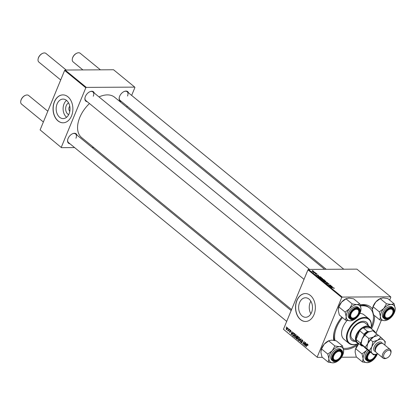 <?xml version="1.0" encoding="UTF-8"?>
<svg xmlns="http://www.w3.org/2000/svg" width="416" height="416" viewBox="0 0 416 416"><rect width="100%" height="100%" fill="white"/><g stroke="black" fill="none" stroke-linecap="round" stroke-linejoin="round"><path stroke-width="0.62" d="M68.666 114.67A6.178 4.394 89.7 0 1 66.232 105.69A6.178 4.394 89.7 0 1 68.604 102.955M69.763 106.231A3.255 2.314 -90.3 0 0 69.191 107.156A3.255 2.314 -90.3 0 0 69.794 111.384M57.091 103.927A9.755 6.932 -90.3 0 0 57.101 113.719A9.755 6.932 -90.3 0 0 63.149 118.596A9.755 6.932 -90.3 0 0 69.092 113.76A9.755 6.932 -90.3 0 0 69.087 103.974A9.755 6.932 -90.3 0 0 63.04 99.091A9.755 6.932 -90.3 0 0 57.091 103.927M66.518 100.381A9.755 6.932 -90.3 0 0 64.033 103.891A9.755 6.932 -90.3 0 0 66.612 117.27M54.376 101.811A13.957 9.922 -90.3 0 0 54.387 115.82A13.957 9.922 -90.3 0 0 63.04 122.803A13.957 9.922 -90.3 0 0 71.552 115.882A13.957 9.922 -90.3 0 0 71.536 101.873A13.957 9.922 -90.3 0 0 62.884 94.89A13.957 9.922 -90.3 0 0 54.376 101.811M62.951 94.89A13.957 9.922 -90.3 0 0 54.506 101.806A13.957 9.922 -90.3 0 0 54.501 115.778A13.957 9.922 -90.3 0 0 63.107 122.803M310.84 301.21A9.755 6.932 -90.3 0 0 310.175 302.546A9.755 6.932 -90.3 0 0 310.908 313.778M311.574 312.442A9.755 6.932 89.7 0 1 305.625 317.278A9.755 6.932 89.7 0 1 299.577 312.395A9.755 6.932 89.7 0 1 299.572 302.609A9.755 6.932 89.7 0 1 305.516 297.773A9.755 6.932 89.7 0 1 311.563 302.65A9.755 6.932 89.7 0 1 311.574 312.442M296.852 300.487A13.957 9.922 -90.3 0 0 296.863 314.496A13.957 9.922 -90.3 0 0 305.516 321.485A13.957 9.922 -90.3 0 0 314.028 314.564A13.957 9.922 -90.3 0 0 314.018 300.55A13.957 9.922 -90.3 0 0 305.365 293.566A13.957 9.922 -90.3 0 0 296.852 300.487M305.427 293.566A13.957 9.922 -90.3 0 0 296.982 300.487A13.957 9.922 -90.3 0 0 296.977 314.46A13.957 9.922 -90.3 0 0 305.583 321.48M87.199 101.681A6.048 3.666 -50.7 0 1 85.004 97.729A6.048 3.666 -50.7 0 1 85.394 96.491A6.048 3.666 -50.7 0 1 89.97 91.666A6.048 3.666 -50.7 0 1 94.276 93.044M85.041 97.557A5.585 3.385 129.3 0 0 85.821 100.552L304.034 279.349M69.872 143.712A6.048 3.666 -50.7 0 1 67.678 139.76A6.048 3.666 -50.7 0 1 68.068 138.523A6.048 3.666 -50.7 0 1 72.644 133.697A6.048 3.666 -50.7 0 1 76.95 135.075M67.72 139.589A5.585 3.385 129.3 0 0 68.5 142.584L286.707 321.381M121.43 101.488A6.048 3.666 -50.7 0 1 119.236 97.536A6.048 3.666 -50.7 0 1 119.626 96.299A6.048 3.666 -50.7 0 1 124.202 91.478A6.048 3.666 -50.7 0 1 128.508 92.851M119.278 97.365A5.585 3.385 129.3 0 0 120.058 100.36L326.248 269.308M374.535 315.609A26.057 15.792 -50.7 0 1 372.362 326.992A26.057 15.792 -50.7 0 1 371.54 328.838M357.625 345.02A26.057 15.792 -50.7 0 1 343.507 349.549M333.736 340.298A26.057 15.792 -50.7 0 1 334.032 332.519A26.057 15.792 -50.7 0 1 335.707 327.194A26.057 15.792 -50.7 0 1 341.838 317.06M334.147 332.015A24.658 14.945 129.3 0 0 334.313 340.397M324.636 269.318L114.613 97.235A26.057 15.792 129.3 0 0 99.013 96.923M89.456 103.532A26.057 15.792 129.3 0 0 79.773 117.489A26.057 15.792 129.3 0 0 81.588 137.545L291.569 309.592M307.965 269.812L308.454 269.407L342.238 297.086L341.744 297.492L307.965 269.812L283.452 329.285L317.392 357.365L322.369 357.339M341.51 357.23L356.6 357.146M317.392 357.365L283.452 329.285M342.238 297.086L390.676 296.816L390.837 297.216L389.652 300.087M381.337 320.268L375.976 333.273M322.197 278.97L322.431 278.403L322.124 278.975L319.899 278.268L320.226 277.696L322.431 278.403L322.655 278.793M320.018 277.987L319.899 278.273L319.67 277.867M318.791 275.964L316.41 275.387L318.427 275.148L318.079 275.382L318.744 276.078M334.121 288.439L334.261 288.101L333.939 288.423L333.98 288.09L331.204 287.508L333.128 287.7L334.261 288.101L334.168 288.439M333.876 288.376L333.98 288.09M327.491 283.707L327.673 283.254L328.978 283.769L328.822 284.279L328.697 283.759L327.907 283.426L327.647 284.118L326.477 283.66L326.555 283.176L327.423 283.946L327.673 283.254L327.428 283.587M328.89 283.982L328.822 284.279M328.89 284.04L328.697 283.759M327.756 283.478L327.496 284.107L327.756 283.483L327.844 284.081M326.784 283.348L326.69 283.811M324.152 281.731L327.584 282.656L325.603 282.916L327.09 282.521L324.152 281.731M325.629 281.408L325.51 281.7L325.759 281.133L325.458 281.7L324.168 281.481L323.227 280.998L323.554 280.426L325.759 281.133L325.983 281.523M323.352 280.717L323.232 281.003L323.003 280.592M312.484 270.551L313.066 270.759L312.484 270.551M308.454 269.407L356.892 269.142L390.676 296.816M322.504 279.583L322.66 279.204L323.95 279.672L324.75 280.332L322.124 280.067L321.37 279.417L322.66 279.204L322.405 279.521M321.37 279.417L321.615 279.188L321.474 279.531M332.504 287.201L330.127 286.624L332.145 286.385L331.796 286.619L332.457 287.316M330.112 285.875L331.937 286.218L329.3 285.948L329.082 285.771L330.455 285.288L328.021 284.898L330.647 285.163L330.871 285.345L329.503 285.828L330.049 286.026M316.976 274.43L317.127 274.061L317.028 274.472L316.378 273.832L316.191 274.326L315.281 273.972L315.312 273.577L315.947 274.154L316.155 273.66L317.127 274.061L317.06 274.472M316.28 273.868L316.191 274.326M315.281 273.972L315.312 273.577L315.188 273.884M315.552 273.749L315.453 274.092M318.068 276.718L318.531 276.354L320.45 276.853L321.422 277.602L318.791 277.337L318.001 276.505M312.021 271.3L312.198 270.868L313.877 271.398L313.711 271.804L311.99 271.274L312.198 270.868L311.99 271.274M313.877 271.398L313.711 271.804L313.877 271.398M314.408 272.126L314.995 272.334L314.408 272.126M314.813 272.74L315.801 272.995L313.888 272.802L313.279 272.282L314.756 272.891M315.817 273.281L316.399 273.489L315.817 273.281M289.728 329.592L289.728 330.127L289.728 329.592M288.324 328.442L288.324 328.978L288.324 328.442M295.953 334.641L296.14 336.424L295.355 337.444L294.585 337.381L294.408 335.561L295.953 334.641L295.537 334.49M295.355 337.444L294.585 337.381L295.464 337.376M293.202 332.436L293.426 332.623L291.335 334.672L291.08 334.464L291.964 331.427L291.928 332.42L292.64 333.003L293.202 332.436M297.487 335.951L298.293 336.606L296.795 339.144L296.02 338.447L296.01 337.584L296.566 337.126L296.551 336.352L297.487 335.951L297.17 335.826M296.509 337.121L296.847 337.126M300.862 338.712L301.127 338.931L300.274 341.994L300.794 339.196L299.052 340.99L298.823 340.808L300.862 338.712M307.939 345.296L307.596 345.4L307.637 344.656L306.082 346.757L305.874 346.585L306.972 344.724L307.788 344.339L307.939 345.296M308.001 344.656L307.148 344.963M305.266 342.321L305.474 342.493L303.971 345.025L304.164 341.988L302.9 344.146L302.692 343.975L304.19 341.437L304.002 344.474L305.266 342.321M341.744 297.492L317.231 356.964M306.914 343.673L307.143 343.86L305.053 345.909L304.798 345.701L305.682 342.664L305.64 343.658L306.353 344.24L306.914 343.673M302.5 340.007L302.728 341.468L302.354 340.324L301.751 340.465L302.032 342.482L301.163 342.774L300.914 341.479L301.304 342.451L301.818 342.332L301.532 340.319L302.5 340.007L302.099 339.846M302.765 340.324L301.751 340.465M301.527 342.924L301.163 342.774L301.86 342.768M301.304 342.451L302.084 342.332M299.286 337.371L299.473 339.154L298.683 340.174L297.913 340.111L297.736 338.291L299.286 337.371L298.865 337.22M298.683 340.174L297.913 340.111L298.792 340.106M290.862 331.401L290.54 330.548L290.134 330.637L290.337 332.093L289.656 332.316L289.442 331.308L289.775 332.072L290.155 331.786L289.916 330.491L290.654 330.299L290.862 331.401M290.862 330.543L290.134 330.637M289.936 332.431L290.196 332.316M289.775 332.072L290.378 331.968M290.326 330.158L290.654 330.299M294.367 333.393L294.96 333.876L293.462 336.414L292.724 335.759L292.739 334.282L294.018 333.195L294.367 333.393M287.399 327.636L287.56 328.858L286.364 329.618L286.229 328.364L287.399 327.636L287.087 327.522M286.686 329.748L287.024 329.618M287.919 330.455L289.125 329.098L289.338 329.269L288.246 331.115L288.267 330.564L287.628 330.554L288.621 330.486M288.574 330.559L288.012 330.746M286.4 326.862L286.395 327.397L286.4 326.862M64.626 70.429L65.12 70.028L86.304 87.386L85.81 87.786L64.626 70.429L40.113 129.901L61.459 147.659L74.604 147.586M92.102 147.493L93.714 147.482M61.459 147.659L40.113 129.901M86.304 87.386L134.742 87.116L134.904 87.516L131.643 95.42M127.197 106.215L126.786 107.208M134.742 87.116L113.558 69.758L65.12 70.028M85.81 87.786L61.298 147.259M93.288 96.21A5.585 3.385 129.3 0 0 92.898 91.915A5.585 3.385 129.3 0 0 89.809 91.738M75.962 138.242A5.585 3.385 129.3 0 0 75.577 133.947A5.585 3.385 129.3 0 0 72.488 133.77M127.52 96.018A5.585 3.385 129.3 0 0 127.135 91.723A5.585 3.385 129.3 0 0 124.046 91.546M360.178 304.907A26.057 15.792 -50.7 0 1 372.45 309.026M343.231 348.244A24.658 14.945 129.3 0 0 358.046 343.637A15.818 9.589 -50.7 0 1 348.873 343.314A15.818 9.589 -50.7 0 1 347.771 331.141A15.818 9.589 -50.7 0 1 368.93 318.843A15.818 9.589 -50.7 0 1 371.046 327.782A24.658 14.945 129.3 0 0 371.379 326.997A24.658 14.945 129.3 0 0 369.663 308.017L368.805 307.31A24.658 14.945 129.3 0 0 360.266 305.193M304.08 344.843L303.753 344.843M303.004 343.975L302.692 343.975M304.299 344.474L304.002 344.474M305.266 345.696L304.798 345.701M306.758 344.24L306.353 344.24M305.484 345.082L306.103 344.474L305.536 344.011L305.079 345.519L305.895 345.082M306.514 344.474L306.103 344.474M305.448 345.519L305.079 345.519M306.067 344.006L305.536 344.011M307.892 345.4L307.596 345.4M307.986 345.171L307.715 345.171M306.186 346.58L305.874 346.585M307.304 344.724L306.972 344.724M302.78 341.328L302.505 341.333M302.812 341.24L302.546 341.245M302.115 342.014L301.839 342.014M301.839 340.319L301.532 340.319M300.321 341.822L300.061 341.822M301.054 339.196L300.794 339.196M299.234 340.803L298.823 340.808M298.028 338.286L297.736 338.291M299.094 339.82L298.61 339.82L299.27 338.967L298.849 337.589L299.468 337.584M299.541 338.967L299.27 338.967M298.059 339.789L298.61 339.82L298.059 339.789L297.934 338.494L299.525 337.688M296.478 338.447L296.02 338.447M296.312 337.584L296.01 337.584M296.863 336.352L296.551 336.352M296.759 338.676L297.227 337.886L296.499 337.444L296.4 338.38L297.071 338.671M297.539 337.88L297.227 337.886M297.222 337.438L296.598 337.444M297.705 337.6L296.499 337.444M297.398 337.589L297.908 336.731L297.305 336.258L296.759 336.534L296.956 337.225L297.716 337.584M298.22 336.731L297.908 336.731M297.861 336.253L296.759 336.534M290.904 331.302L290.628 331.302M290.259 330.486L289.916 330.491M291.554 334.459L291.08 334.464M293.041 332.998L292.64 333.003M291.767 333.845L292.391 333.237L291.819 332.774L291.366 334.282L292.183 333.84M292.802 333.237L292.391 333.237M291.736 334.282L291.366 334.282M292.354 332.769L291.819 332.774M293.197 335.754L292.724 335.759M293.025 334.282L292.739 334.282M293.426 335.946L294.575 334.001L293.831 333.554L292.942 334.469L292.88 335.431L293.743 335.941M294.887 334.001L294.575 334.001M294.84 333.778L294.31 333.783M294.694 335.561L294.408 335.561M295.76 337.09L295.277 337.09L295.937 336.237L295.521 334.859L296.14 334.854M296.208 336.237L295.937 336.237M294.726 337.059L295.277 337.09L294.726 337.059L294.601 335.764L296.192 334.958M286.52 328.364L286.229 328.364M287.591 327.886L286.437 328.541L286.478 329.373L287.222 329.436M286.478 329.373L287.342 328.718L287.123 327.834L287.565 327.829M287.612 328.718L287.342 328.718M288.423 328.801L288.111 328.801M288.35 330.938L288.038 330.944M288.584 330.548L287.628 330.554M289.827 329.95L289.515 329.956M286.499 327.226L286.182 327.226M322.218 279.926L323.04 280.01L321.833 279.36L322.161 280.072M321.797 279.796L321.833 279.36M323.346 280.041L324.236 280.129L322.863 279.375L323.284 280.186M322.837 279.843L322.863 279.375M324.184 281.346L325.26 281.533L325.478 281.122L323.742 280.597L323.502 281.003L324.132 281.471M325.192 281.694L325.478 281.122M323.44 281.148L323.742 280.597M327.21 282.703L327.319 282.438M326.425 283.618L326.607 283.176M331.167 286.884L332.124 287.108L331.557 286.645L330.533 286.749L331.12 287.004M330.517 285.48L330.647 285.163M317.45 275.647L318.406 275.87L317.84 275.402L316.815 275.512L317.403 275.766M318.89 277.196L320.902 277.399L318.729 276.52L318.36 276.734L318.828 277.342M318.282 276.921L318.729 276.52M320.85 278.616L321.927 278.803L322.145 278.392L320.408 277.867L320.169 278.273L320.798 278.741M321.864 278.964L322.145 278.392M320.112 278.418L320.408 277.867M312.406 271.04L312.203 271.279L313.477 271.638L313.669 271.393L312.406 271.04L312.156 271.393M313.409 271.794L313.669 271.393M358.342 313.654A5.117 3.104 129.3 0 0 358.67 312.608A5.117 3.104 129.3 0 0 356.122 309.291A5.117 3.104 129.3 0 0 351.14 313.695A5.117 3.104 129.3 0 0 354.468 317.741A5.117 3.104 129.3 0 0 358.342 313.654M354.905 308.948A5.585 3.385 -50.7 0 1 357.994 309.124A5.585 3.385 -50.7 0 1 358.738 312.281A5.585 3.385 -50.7 0 1 358.701 312.447A5.585 3.385 129.3 0 0 358.14 309.254A5.585 3.385 129.3 0 0 357.994 309.124A5.585 3.385 129.3 0 0 354.905 308.948M38.163 58.755A5.117 3.104 -50.7 0 1 38.194 58.594A5.117 3.104 -50.7 0 1 38.527 57.548A5.117 3.104 -50.7 0 1 42.396 53.466A5.117 3.104 -50.7 0 1 42.552 53.404M66.18 70.023L45.947 53.446A5.585 3.385 129.3 0 0 42.708 53.331A5.585 3.385 129.3 0 0 38.485 57.788A5.585 3.385 129.3 0 0 38.126 58.926A5.585 3.385 129.3 0 0 38.87 62.083L60.7 79.966M354.318 317.803A5.585 3.385 -50.7 0 1 354.156 317.871A5.585 3.385 -50.7 0 1 350.917 317.762A5.585 3.385 -50.7 0 1 350.137 314.766A5.585 3.385 129.3 0 0 350.771 317.626A5.585 3.385 129.3 0 0 350.917 317.762A5.585 3.385 129.3 0 0 354.318 317.803M72.4 58.568A5.117 3.104 -50.7 0 1 72.431 58.406A5.117 3.104 -50.7 0 1 72.758 57.361A5.117 3.104 -50.7 0 1 76.632 53.279A5.117 3.104 -50.7 0 1 76.783 53.212M100.412 69.831L80.184 53.253A5.585 3.385 129.3 0 0 76.944 53.144A5.585 3.385 129.3 0 0 72.717 57.595A5.585 3.385 129.3 0 0 72.358 58.734A5.585 3.385 129.3 0 0 73.107 61.89L82.914 69.93M392.574 313.466A5.117 3.104 129.3 0 0 392.902 312.421A5.117 3.104 129.3 0 0 390.354 309.098A5.117 3.104 129.3 0 0 385.372 313.508A5.117 3.104 129.3 0 0 388.7 317.548A5.117 3.104 129.3 0 0 392.574 313.466M389.137 308.755A5.585 3.385 -50.7 0 1 392.226 308.932A5.585 3.385 -50.7 0 1 392.974 312.088A5.585 3.385 -50.7 0 1 392.933 312.26A5.585 3.385 129.3 0 0 392.226 308.932A5.585 3.385 129.3 0 0 389.137 308.755M388.549 317.611A5.585 3.385 -50.7 0 1 388.388 317.684A5.585 3.385 -50.7 0 1 385.148 317.569A5.585 3.385 -50.7 0 1 384.368 314.574A5.585 3.385 129.3 0 0 385.148 317.569A5.585 3.385 129.3 0 0 388.549 317.611M20.842 100.786A5.117 3.104 -50.7 0 1 20.873 100.625A5.117 3.104 -50.7 0 1 21.2 99.58A5.117 3.104 -50.7 0 1 25.074 95.498A5.117 3.104 -50.7 0 1 25.225 95.436M47.819 111.207L28.626 95.477A5.585 3.385 129.3 0 0 25.381 95.363A5.585 3.385 129.3 0 0 21.159 99.819A5.585 3.385 129.3 0 0 20.8 100.958A5.585 3.385 129.3 0 0 21.549 104.114L43.373 121.997M333.814 355.727A5.117 3.104 129.3 0 0 337.142 359.772A5.117 3.104 129.3 0 0 341.016 355.69A5.117 3.104 129.3 0 0 341.344 354.645A5.117 3.104 129.3 0 0 338.796 351.322A5.117 3.104 129.3 0 0 333.814 355.727M336.991 359.835A5.585 3.385 -50.7 0 1 336.83 359.908A5.585 3.385 -50.7 0 1 333.59 359.793A5.585 3.385 -50.7 0 1 332.81 356.798A5.585 3.385 129.3 0 0 333.59 359.793A5.585 3.385 129.3 0 0 336.991 359.835M337.579 350.979A5.585 3.385 -50.7 0 1 340.668 351.156A5.585 3.385 -50.7 0 1 341.416 354.312A5.585 3.385 -50.7 0 1 341.375 354.479A5.585 3.385 129.3 0 0 340.668 351.156A5.585 3.385 129.3 0 0 337.579 350.979M370.516 352.31A5.117 3.104 129.3 0 0 368.051 355.54A5.117 3.104 129.3 0 0 371.379 359.58A5.117 3.104 129.3 0 0 375.248 355.498A5.117 3.104 129.3 0 0 375.565 354.51M371.223 359.642A5.585 3.385 -50.7 0 1 371.067 359.715A5.585 3.385 -50.7 0 1 367.822 359.601A5.585 3.385 -50.7 0 1 367.042 356.611A5.585 3.385 129.3 0 0 367.676 359.471A5.585 3.385 129.3 0 0 367.822 359.601A5.585 3.385 129.3 0 0 371.223 359.642M345.566 320.117L339.336 315.011L338.208 310.248L338.863 306.94L345.098 312.052L346.221 316.815L345.566 320.117L350.262 320.824L353.096 320.169A9.365 5.673 -50.7 0 1 350.262 320.824A9.365 5.673 -50.7 0 1 346.221 316.815A9.365 5.673 -50.7 0 1 349.56 308.724L345.098 312.052M356.928 304.652A9.365 5.673 -50.7 0 1 359.778 305.713A9.365 5.673 -50.7 0 1 360.968 308.662L359.84 303.898L356.928 304.652L352.232 303.94L349.56 308.724A9.365 5.673 129.3 0 1 356.928 304.652M358.732 309.14A6.048 3.666 -50.7 0 1 357.349 316.269A6.048 3.666 -50.7 0 1 350.75 318.214A6.048 3.666 -50.7 0 1 350.095 314.938A6.048 3.666 -50.7 0 1 355.061 308.875A6.048 3.666 -50.7 0 1 358.732 309.14M358.202 307.502A6.978 4.228 129.3 0 0 358.02 307.341A6.978 4.228 129.3 0 0 350.454 309.899A6.978 4.228 129.3 0 0 348.988 317.97A6.978 4.228 129.3 0 0 349.17 318.136L350.147 318.932A6.978 4.228 -50.7 0 1 349.96 318.77A6.978 4.228 -50.7 0 1 351.426 310.7A6.978 4.228 -50.7 0 1 358.992 308.136A6.978 4.228 -50.7 0 1 359.174 308.303M338.863 306.94L341.541 302.156L346.003 298.834L348.915 298.085L353.605 298.792L359.84 303.898M346.003 298.834L352.232 303.94M360.818 310.627L360.968 308.662A9.365 5.673 -50.7 0 1 360.786 310.788A9.365 5.673 -50.7 0 1 357.635 316.748A9.365 5.673 -50.7 0 1 353.096 320.169M338.359 308.277A9.365 5.673 -50.7 0 1 338.39 308.121A9.365 5.673 -50.7 0 1 341.541 302.156A9.365 5.673 -50.7 0 1 346.076 298.74L346.58 298.522M373.1 306.753L379.33 311.86L380.458 316.623L379.803 319.925L373.568 314.818L372.44 310.055L373.1 306.753L375.773 301.969A9.365 5.673 -50.7 0 1 379.408 298.995A9.365 5.673 -50.7 0 1 380.312 298.548L380.812 298.329M372.59 308.09A9.365 5.673 -50.7 0 1 372.622 307.928A9.365 5.673 -50.7 0 1 375.773 301.969L380.234 298.641L383.146 297.892L387.842 298.6L394.072 303.706L391.165 304.46L386.469 303.753L383.791 308.537L379.33 311.86M395.049 310.44L395.2 308.474A9.365 5.673 129.3 0 1 395.018 310.596A9.365 5.673 129.3 0 1 391.867 316.56A9.365 5.673 -50.7 0 1 388.237 319.535A9.365 5.673 -50.7 0 1 387.332 319.982A9.365 5.673 -50.7 0 1 384.493 320.637L387.332 319.982M389.236 317.996A6.048 3.666 -50.7 0 1 384.332 314.746A6.048 3.666 -50.7 0 1 388.71 308.974A6.048 3.666 -50.7 0 1 389.298 308.688A6.048 3.666 -50.7 0 1 393.744 311.137A6.048 3.666 -50.7 0 1 389.236 317.996M388.523 318.843A6.978 4.228 -50.7 0 1 384.379 318.744C385.013 319.665 386.63 319.613 389.23 318.588C394.025 314.959 395.361 311.412 393.224 307.944L392.252 307.148A6.978 4.228 129.3 0 0 387.525 307.341A6.978 4.228 129.3 0 0 382.85 312.749A6.978 4.228 129.3 0 0 383.406 317.944L384.379 318.744A6.978 4.228 -50.7 0 1 383.822 313.55A6.978 4.228 -50.7 0 1 388.497 308.136A6.978 4.228 -50.7 0 1 393.224 307.944A6.978 4.228 -50.7 0 1 394.139 311.99M379.803 319.925L384.493 320.637A9.365 5.673 -50.7 0 1 380.458 316.623A9.365 5.673 -50.7 0 1 383.791 308.537A9.365 5.673 -50.7 0 1 391.165 304.46A9.365 5.673 -50.7 0 1 395.2 308.474L394.072 303.706M380.234 298.641L386.469 303.753M332.233 350.761A9.365 5.673 -50.7 0 1 335.863 347.786A9.365 5.673 -50.7 0 1 339.602 346.684L334.911 345.972L332.233 350.761L327.772 354.084L328.9 358.847L328.245 362.149L332.935 362.856L335.769 362.201A9.365 5.673 -50.7 0 1 332.935 362.856A9.365 5.673 -50.7 0 1 328.9 358.847A9.365 5.673 129.3 0 1 332.233 350.761M337.152 351.198A6.048 3.666 -50.7 0 1 337.74 350.906A6.048 3.666 -50.7 0 1 342.186 353.356A6.048 3.666 -50.7 0 1 337.678 360.22A6.048 3.666 -50.7 0 1 332.774 356.97A6.048 3.666 -50.7 0 1 337.152 351.198M336.965 361.067A6.978 4.228 -50.7 0 1 332.821 360.968C333.455 361.889 335.072 361.837 337.672 360.812C342.248 357.994 343.58 354.448 341.666 350.168L340.694 349.372A6.978 4.228 129.3 0 0 335.967 349.565A6.978 4.228 129.3 0 0 331.292 354.973A6.978 4.228 129.3 0 0 331.848 360.168L332.821 360.968A6.978 4.228 -50.7 0 1 332.264 355.768A6.978 4.228 -50.7 0 1 336.939 350.36A6.978 4.228 -50.7 0 1 341.666 350.168A6.978 4.228 -50.7 0 1 342.581 354.214M328.245 362.149L322.01 357.042L320.882 352.279L321.542 348.977L324.215 344.188L328.676 340.865L334.911 345.972M321.542 348.977L327.772 354.084M328.676 340.865L331.588 340.116L336.284 340.824L342.514 345.93L339.602 346.684A9.365 5.673 -50.7 0 1 343.642 350.693L342.514 345.93M343.491 352.664L343.642 350.693A9.365 5.673 -50.7 0 1 343.46 352.82A9.365 5.673 -50.7 0 1 340.309 358.784A9.365 5.673 -50.7 0 1 335.769 362.201M321.032 350.314A9.365 5.673 -50.7 0 1 321.064 350.152A9.365 5.673 -50.7 0 1 324.215 344.188A9.365 5.673 -50.7 0 1 328.754 340.772L329.254 340.553M370.006 362.014A9.365 5.673 129.3 0 1 367.172 362.669A9.365 5.673 -50.7 0 1 364.322 361.603A9.365 5.673 -50.7 0 1 363.132 358.654L362.476 361.956L367.172 362.669L370.006 362.014A9.365 5.673 129.3 0 0 374.54 358.592A9.365 5.673 -50.7 0 0 377.322 353.933M376.282 354.302A6.048 3.666 -50.7 0 1 372.455 359.7A6.048 3.666 -50.7 0 1 367.656 360.053A6.048 3.666 -50.7 0 1 367.006 356.777A6.048 3.666 -50.7 0 1 370.084 351.905M368.41 350.662A6.978 4.228 129.3 0 0 365.898 359.814A6.978 4.228 129.3 0 0 366.08 359.98L367.052 360.776A6.978 4.228 -50.7 0 1 366.87 360.61A6.978 4.228 -50.7 0 1 369.382 351.463M355.269 350.121A9.365 5.673 -50.7 0 1 355.3 349.965L355.118 352.087L356.242 356.85L362.476 361.956M362.008 353.891L363.132 358.654A9.365 5.673 -50.7 0 1 366.465 350.568L362.008 353.891L355.774 348.785L358.816 343.606M355.238 350.241L355.774 348.785M367.188 349.664L366.465 350.568A9.365 5.673 -50.7 0 1 367.266 349.726M355.3 349.965A9.365 5.673 -50.7 0 1 358.452 344.001A9.365 5.673 -50.7 0 1 358.81 343.6M368.264 325.52A11.632 7.051 129.3 0 0 366.558 322.317A11.632 7.051 129.3 0 0 351.005 331.36A11.632 7.051 129.3 0 0 351.816 340.309A11.632 7.051 129.3 0 0 355.29 341.354M351.676 340.189A11.632 7.051 129.3 0 0 355.004 341.12M370.968 328.156A15.356 9.308 129.3 0 0 370.973 328.115A15.356 9.308 129.3 0 0 363.324 318.157A15.356 9.308 129.3 0 0 348.384 331.375A15.356 9.308 129.3 0 0 358.368 343.502A15.356 9.308 129.3 0 0 358.405 343.481M370.973 328.115L371.046 327.782A15.818 9.589 -50.7 0 1 371.01 327.954M368.93 318.843L364.062 314.855A15.818 9.589 129.3 0 0 359.856 313.43M347.084 320.455A15.818 9.589 129.3 0 0 342.909 327.153A15.818 9.589 129.3 0 0 344.006 339.326L348.873 343.314M369.663 308.017A24.658 14.945 129.3 0 0 360.495 305.984M342.493 317.595A24.658 14.945 129.3 0 0 336.69 327.189A24.658 14.945 129.3 0 0 335.02 340.538M358.779 343.574A10.239 6.204 -50.7 0 1 356.996 342.748L352.414 338.998A10.239 6.204 -50.7 0 1 351.702 331.12A10.239 6.204 -50.7 0 1 365.388 323.159L369.97 326.914A10.239 6.204 -50.7 0 1 371.129 328.5M358.212 343.564A15.818 9.589 -50.7 0 1 358.056 343.632L358.368 343.502M367.978 325.281A11.632 7.051 129.3 0 0 366.413 322.202M356.996 342.748A10.239 6.204 -50.7 0 1 357.313 332.831A10.239 6.204 -50.7 0 1 367.125 325.993A10.239 6.204 -50.7 0 1 369.97 326.914M367.505 331.37L368.477 331.604A9.308 5.642 129.3 0 0 363.901 335.348L363.964 334.272A9.771 5.923 -50.7 0 1 367.505 331.37L363.21 327.855L370.287 327.813A9.771 5.923 129.3 0 0 367.245 326.628A9.771 5.923 129.3 0 0 363.21 327.855A9.771 5.923 129.3 0 0 359.668 330.751L356.086 339.446A9.771 5.923 129.3 0 0 357.245 342.321L361.54 345.836A9.771 5.923 -50.7 0 1 360.381 342.966L361.015 342.358A9.308 5.642 129.3 0 0 361.161 343.834M363.964 334.272L359.668 330.751A9.771 5.923 129.3 0 0 356.086 339.446L360.381 342.966M361.208 344.027A9.308 5.642 129.3 0 0 362.513 346.07L363.142 346.065M362.513 346.07L361.54 345.836M374.993 332.472A9.308 5.642 129.3 0 0 374.182 331.573L373.896 331.573M369.32 331.599L368.477 331.604M374.182 331.573L374.582 331.334A9.771 5.923 -50.7 0 1 375.487 332.873M370.287 327.813L374.582 331.334M363.901 335.348L363.464 336.409M361.421 341.364L361.015 342.358M390.208 349.513L383.339 343.881A5.585 3.385 129.3 0 0 380.094 343.772L379.475 344.042A4.654 2.818 129.3 0 0 375.955 347.75A4.654 2.818 129.3 0 0 375.653 348.702L375.513 349.367A5.585 3.385 129.3 0 0 376.262 352.524L383.131 358.15A5.585 3.385 -50.7 0 1 382.741 353.855A5.585 3.385 -50.7 0 1 390.208 349.513A5.585 3.385 -50.7 0 1 390.957 352.669L390.816 353.33A4.654 2.818 129.3 0 0 388.497 350.314A4.654 2.818 129.3 0 0 383.968 354.318A4.654 2.818 129.3 0 0 386.994 357.994A4.654 2.818 129.3 0 0 390.515 354.281A4.654 2.818 129.3 0 0 390.816 353.33M380.094 343.772A5.585 3.385 129.3 0 0 375.872 348.223A5.585 3.385 129.3 0 0 375.513 349.367M378.378 335.41L372.824 330.694L367.962 332.223L364.785 335.135L368.831 338.447L367.853 343.543L365.196 347.266L361.156 343.954L362.128 338.853L364.785 335.135M376.865 334.006L373.688 336.918L368.831 338.447M365.196 347.266L369.6 351.64L365.555 348.327L361.156 343.954M374.608 336.466A8.84 5.356 129.3 0 0 374.546 336.497A8.84 5.356 129.3 0 0 373.688 336.918A8.84 5.356 129.3 0 0 367.853 343.543A8.84 5.356 129.3 0 0 367.286 345.353A8.84 5.356 129.3 0 0 367.271 345.436M368.883 331.776A8.84 5.356 129.3 0 0 368.82 331.802A8.84 5.356 129.3 0 0 367.962 332.223A8.84 5.356 -50.7 0 0 362.128 338.853A8.84 5.356 129.3 0 0 361.561 340.662A8.84 5.356 129.3 0 0 361.546 340.746M384.831 345.108A8.84 5.356 129.3 0 0 384.868 344.952A8.84 5.356 129.3 0 0 383.916 340.163A8.84 5.356 129.3 0 0 377.697 340.2L372.84 341.734L371.862 346.83L369.205 350.548L373.604 354.921L366.881 348.644L367.245 345.535L367.853 343.543L370.516 339.825L373.688 336.918L378.55 335.384L380.874 337.288L377.697 340.2A8.84 5.356 129.3 0 0 371.862 346.83A8.84 5.356 129.3 0 0 372.247 353.423A8.84 5.356 129.3 0 0 377.608 353.813A8.84 5.356 129.3 0 0 377.754 353.746M384.868 344.952L385.273 341.661L380.874 337.288M373.604 354.921L377.608 353.813M369.205 350.548L366.881 348.644M372.84 341.734L370.516 339.825M386.994 357.994L386.37 358.264A5.585 3.385 -50.7 0 1 383.131 358.15M304.663 343.86L304.34 343.86M301.954 341.427L301.605 341.432M300.83 339.986L300.56 339.986M297.045 338.718L296.28 338.723M298.048 336.409L297.518 336.414M290.332 331.464L290.061 331.464M293.706 335.998L292.963 336.003M289.011 329.826L288.683 329.831M329.56 285.813L329.675 285.542M329.987 285.683L330.112 285.381M316.202 274.326L316.321 274.03M359.164 308.651A6.703 4.061 129.3 0 0 351.853 310.804A6.703 4.061 129.3 0 0 350.319 318.703A6.703 4.061 129.3 0 0 357.63 316.545A6.703 4.061 129.3 0 0 359.164 308.651M359.2 308.329A6.978 4.228 -50.7 0 1 359.902 312.182M354.292 319.03A6.978 4.228 -50.7 0 1 350.147 318.932C354.125 322.691 363.319 311.87 359.185 308.313L358.02 307.341M389.267 318.484A6.703 4.061 129.3 0 0 394.248 310.57A6.703 4.061 129.3 0 0 388.684 308.49A6.703 4.061 129.3 0 0 383.698 316.399A6.703 4.061 129.3 0 0 389.267 318.484M337.126 350.709A6.703 4.061 129.3 0 0 332.14 358.623A6.703 4.061 129.3 0 0 337.709 360.708A6.703 4.061 129.3 0 0 342.69 352.794A6.703 4.061 129.3 0 0 337.126 350.709M371.202 360.875A6.978 4.228 -50.7 0 1 367.052 360.776L372.637 360.168L376.88 354.104M369.788 351.629A6.703 4.061 129.3 0 0 367.229 360.542A6.703 4.061 129.3 0 0 372.559 360.136A6.703 4.061 129.3 0 0 376.792 354.136M375.596 351.577A5.585 3.385 -50.7 0 1 374.156 346.819A5.585 3.385 -50.7 0 1 378.446 342.337A5.585 3.385 -50.7 0 1 382.283 343.418M381.222 343.429A4.654 2.818 129.3 0 0 375.383 347.282A4.654 2.818 129.3 0 0 375.398 350.537M307.502 344.604L307.98 344.599M302.073 340.205L302.692 340.205M301.548 342.555L302 342.55M298.345 339.893L299.036 339.888M296.546 337.438L297.216 337.433M297.123 336.211L297.804 336.206M290.347 330.465L290.81 330.465M289.905 332.124L290.321 332.124M293.831 333.554L294.559 333.549M295.012 337.163L295.703 337.158M322.301 278.678L322.176 278.97M358.67 312.608L358.738 312.281M42.396 53.466L42.708 53.331M309.514 269.402L92.898 91.915M38.194 58.594L38.126 58.926M354.468 317.741L354.156 317.871M76.632 53.279L76.944 53.144M392.902 312.421L392.974 312.088M127.135 91.723L343.751 269.214M388.7 317.548L388.388 317.684M72.431 58.406L72.358 58.734M20.873 100.625L20.8 100.958M337.142 359.772L336.83 359.908M75.577 133.947L291.158 310.586M341.344 354.645L341.416 354.312M25.074 95.498L25.381 95.363M371.379 359.58L371.067 359.715M360.786 310.788L360.844 310.508M338.39 308.121L338.333 308.402M395.018 310.596L395.075 310.315M372.622 307.928L372.564 308.209M343.46 352.82L343.517 352.539M321.064 350.152L321.006 350.433"/></g></svg>
